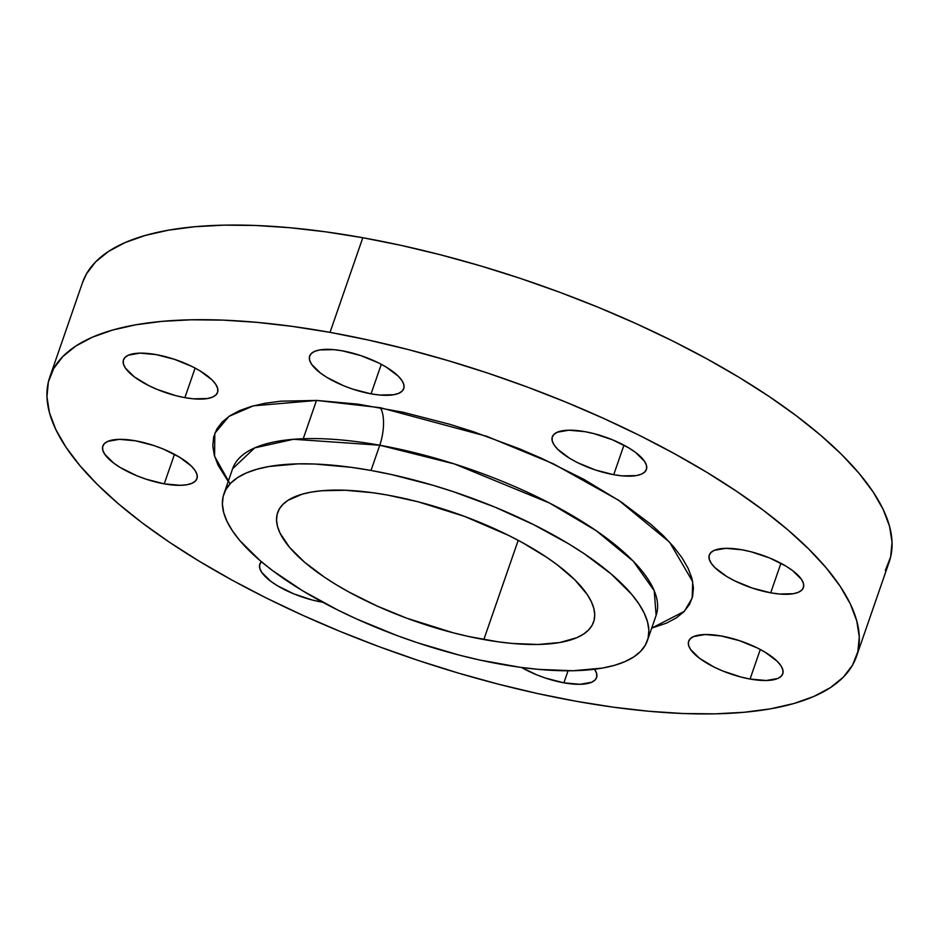 <?xml version="1.0" encoding="UTF-8"?>
<svg xmlns="http://www.w3.org/2000/svg" width="939" height="939" viewBox="0 0 939 939"><rect width="100%" height="100%" fill="white"/><g stroke="black" fill="none" stroke-linecap="round" stroke-linejoin="round"><path stroke-width="1.41" d="M594.575 669.261A49.802 17.172 19.1 0 1 596.582 677.606A49.802 17.172 19.1 0 1 563.893 682.829L568.06 670.798L563.893 682.829L580.079 684.296L591.617 682.266L595.056 680.012L596.746 677.042L596.629 673.463L594.575 669.261M721.34 635.996A49.802 17.172 19.1 0 1 782.762 673.815A49.802 17.172 19.1 0 1 750.061 679.038L760.297 649.495L750.061 679.038L766.259 680.505L777.797 678.474L781.236 676.221L782.926 673.251L782.797 669.683L780.872 665.634L777.199 661.279L765.273 652.312L757.491 648.039L739.721 640.738L721.34 635.996L705.154 634.529L693.616 636.56L690.177 638.813L688.487 641.783L688.604 645.363L690.541 649.401L699.473 658.262L713.922 666.995L722.549 670.904L740.977 677.042L750.061 679.038A49.802 17.172 19.1 0 1 688.651 641.22A49.802 17.172 19.1 0 1 721.34 635.996M741.986 549.796A49.802 17.172 19.1 0 1 803.397 587.603A49.802 17.172 19.1 0 1 770.708 592.826L780.931 563.283L770.708 592.826L779.241 594L793.373 593.718L798.432 592.263L801.871 590.021L803.561 587.039L803.444 583.471L801.507 579.433L792.575 570.572L785.92 566.1L769.499 557.93L751.071 551.792L741.986 549.796L725.788 548.329L714.25 550.36L710.811 552.613L709.121 555.583L709.25 559.151L711.187 563.2L714.849 567.555L726.774 576.523L734.568 580.795L752.327 588.084L770.708 592.826A49.802 17.172 19.1 0 1 709.285 555.019A49.802 17.172 19.1 0 1 741.986 549.796M584.997 431.67A49.802 17.172 19.1 0 1 646.408 469.477A49.802 17.172 19.1 0 1 613.719 474.7L623.942 445.156L613.719 474.7L622.252 475.873L636.384 475.592L641.443 474.136L644.882 471.894L646.572 468.913L646.455 465.345L644.518 461.295L635.586 452.445L628.93 447.973L612.51 439.804L594.082 433.665L584.997 431.67L568.799 430.203L557.261 432.233L553.822 434.487L552.132 437.457L552.261 441.025L554.186 445.074L557.86 449.429L569.785 458.396L577.567 462.669L595.338 469.958L613.719 474.7A49.802 17.172 19.1 0 1 552.296 436.893A49.802 17.172 19.1 0 1 584.997 431.67M342.336 350.822A49.802 17.172 19.1 0 1 403.758 388.629A49.802 17.172 19.1 0 1 371.058 393.852L381.293 364.309L371.058 393.852L379.591 395.026L393.723 394.732L398.782 393.288L402.221 391.035L403.923 388.065L403.793 384.497L401.857 380.448L398.195 376.093L386.269 367.126L378.476 362.853L360.717 355.564L342.336 350.822L333.803 349.648L319.671 349.93L314.612 351.386L311.173 353.639L309.483 356.609L309.6 360.177L311.537 364.226L320.469 373.076L327.124 377.548L343.545 385.718L352.677 389.11L371.058 393.852A49.802 17.172 19.1 0 1 309.647 356.045A49.802 17.172 19.1 0 1 342.336 350.822M156.156 354.602A49.802 17.172 19.1 0 1 217.578 392.42A49.802 17.172 19.1 0 1 184.877 397.643L195.112 368.1L184.877 397.643L193.411 398.817L207.554 398.523L212.613 397.08L216.052 394.826L217.742 391.856L217.613 388.288L215.688 384.239L212.014 379.884L200.089 370.917L192.307 366.644L174.537 359.355L156.156 354.602L139.97 353.134L128.432 355.165L124.993 357.419L123.302 360.388L123.42 363.968L125.357 368.006L134.289 376.868L148.738 385.6L157.365 389.509L175.793 395.648L184.877 397.643A49.802 17.172 19.1 0 1 123.467 359.837A49.802 17.172 19.1 0 1 156.156 354.602M322.723 602.239A49.802 17.172 19.1 0 1 321.232 601.981L322.723 602.239M135.521 440.814A49.802 17.172 19.1 0 1 196.944 478.632A49.802 17.172 19.1 0 1 164.243 483.855L174.478 454.3L164.243 483.855L180.429 485.322L186.908 484.735L191.967 483.292L195.406 481.038L197.108 478.068L196.979 474.488L195.042 470.451L191.38 466.096L179.455 457.129L163.034 448.948L153.902 445.556L135.521 440.814L119.335 439.346L107.797 441.377L104.358 443.631L102.668 446.6L102.785 450.18L104.722 454.218L113.654 463.068L120.309 467.54L136.73 475.721L145.862 479.113L164.243 483.855A49.802 17.172 19.1 0 1 102.832 446.037A49.802 17.172 19.1 0 1 135.521 440.814M230.078 483.843L214.597 456.319L214.796 433.313L228.94 416.388L253.366 405.848L316.713 400.437L380.283 407.69A28.452 11.057 -79.8 0 1 379.755 445.227L371.011 470.462A224.081 77.291 19.1 0 1 647.382 640.621A224.081 77.291 19.1 0 1 500.252 664.131A224.081 77.291 19.1 0 1 223.881 493.973A224.081 77.291 19.1 0 1 371.011 470.462L379.755 445.227A224.081 77.291 -160.9 0 1 656.126 615.385L654.225 590.737L633.285 561.205L596.253 530.735L549.655 503.104L454.417 463.948L379.755 445.227A28.452 11.057 100.2 0 0 380.283 407.69L486.883 436.353L553.259 463.737L618.778 500.346L669.613 542.202L692.7 581.699L692.196 598.084L684.296 611.371L651.713 628.109L666.561 623.097L676.362 617.874L684.003 611.676L689.437 604.563L692.583 596.605L693.428 587.884L691.961 578.483L688.181 568.482L682.148 557.977L673.909 547.085L663.544 535.899L651.15 524.525L620.773 501.672L583.964 479.406L542.12 458.572L519.807 448.948L473.479 431.752L449.91 424.334L403.089 412.244L358.193 404.181L316.936 400.437L280.925 401.176L265.314 403.218L251.523 406.352L239.668 410.554L229.867 415.777L222.214 421.975L216.792 429.076L213.646 437.034L212.801 445.755L214.268 455.169L218.048 465.169L228.224 481.461M232.626 468.737L254.692 447.891L293.543 439.276L379.755 445.227A224.081 77.291 -160.9 0 0 232.626 468.737L223.881 493.973M82.503 282.662L86.47 273.883L95.637 261.864L108.572 251.394L125.133 242.567L145.169 235.466L168.48 230.172L194.854 226.722L224.034 225.149L255.737 225.477L289.646 227.696L325.457 231.792L362.806 237.731A426.834 147.223 -160.9 0 0 82.55 282.51L49.779 377.161A426.834 147.223 19.1 0 1 330.035 332.371L362.806 237.731L401.34 245.431L440.684 254.845L480.475 265.866L520.312 278.39L559.82 292.299L598.613 307.464L636.313 323.72L672.582 340.939L707.044 358.933L739.369 377.537L769.264 396.575L796.425 415.86L820.592 435.203L841.544 454.417L859.056 473.326L872.988 491.743L883.188 509.478L889.562 526.392L892.05 542.284L890.63 557.027L885.301 570.478M856.45 656.49L889.221 561.839A426.834 147.223 -160.9 0 0 362.806 237.731L330.035 332.371A426.834 147.223 19.1 0 1 856.45 656.49A426.834 147.223 19.1 0 1 576.194 701.269A426.834 147.223 19.1 0 1 49.779 377.161M387.431 495.053A167.177 57.666 19.1 0 1 593.601 622.005A167.177 57.666 19.1 0 1 483.843 639.541L518.199 540.336L483.843 639.541A167.177 57.666 19.1 0 1 277.662 512.6A167.177 57.666 19.1 0 1 387.431 495.053L372.795 492.729L345.493 490.264L321.643 490.745L311.314 492.095L302.182 494.172L287.85 500.405L282.792 504.513L279.2 509.22L277.111 514.478L276.559 520.253L277.521 526.486L280.022 533.106L289.47 547.273L304.541 562.203L324.648 577.332L336.35 584.786L349.015 592.075L376.715 605.866L406.681 618.167L453.337 632.839L468.749 636.525L498.468 641.865L512.494 643.473L538.188 644.471L559.949 642.499L576.933 637.651L583.412 634.189L588.483 630.092L592.075 625.386L594.152 620.116L594.716 614.341L593.741 608.12L591.241 601.5L587.251 594.54L574.926 579.926L557.261 564.82L546.627 557.273L522.248 542.531L508.75 535.476L464.594 516.427L417.925 501.755L387.431 495.053M330.035 332.371L368.569 340.082L407.913 349.484L447.703 360.506L487.541 373.029L527.037 386.938L565.83 402.103L603.542 418.371L639.799 435.579L674.261 453.584L706.598 472.188L736.481 491.226L763.642 510.499L787.821 529.842L808.761 549.069L826.285 567.966L840.217 586.382L850.417 604.129L856.791 621.031L859.279 636.935L857.847 651.678L852.53 665.117L843.363 677.136L830.428 687.606L813.867 696.433L793.831 703.534L770.52 708.828L744.146 712.278L714.966 713.851L683.263 713.523L649.354 711.304L613.543 707.208L576.194 701.269L537.66 693.569L498.316 684.155L458.525 673.134L418.688 660.61L379.18 646.701L340.388 631.536L302.687 615.28L266.418 598.061L231.956 580.067L199.631 561.463L169.736 542.425L142.575 523.14L118.408 503.797L97.456 484.583L79.944 465.674L66.012 447.257L55.812 429.522L49.438 412.608L46.95 396.716L48.37 381.973L53.699 368.522L62.866 356.515L75.801 346.033L92.362 337.207L112.398 330.117L135.709 324.812L162.083 321.361L191.263 319.788L222.954 320.117L256.875 322.347L292.675 326.443L330.035 332.371M521.591 667.488L536.38 674.695L545.512 678.087L563.893 682.829A49.802 17.172 19.1 0 1 521.591 667.488M261.382 561.71L259.657 564.726L259.774 568.306L261.711 572.344L270.643 581.194L277.298 585.666L293.719 593.847L312.147 599.986L321.232 601.981A49.802 17.172 19.1 0 1 259.821 564.163A49.802 17.172 19.1 0 1 261.382 561.71M371.011 470.462L391.246 474.512L432.797 485.24L453.701 491.813L494.818 507.072L533.645 524.655L568.717 543.869L584.41 553.857L611.359 574.14L631.548 594.152L638.86 603.824L644.213 613.132L647.57 622.005L648.872 630.362L648.121 638.097L645.328 645.152L640.515 651.466L633.731 656.96L625.034 661.596L614.517 665.328L602.275 668.11L573.107 670.739L538.657 669.401L519.866 667.253L480.017 660.094L459.359 655.152L417.562 642.792L396.821 635.492L356.656 618.989L337.617 609.951L302.558 590.737L272.603 570.619L259.915 560.466L239.715 540.453L232.403 530.781L227.05 521.462L223.705 512.588L222.402 504.243L223.142 496.508L225.935 489.442L230.759 483.139L237.544 477.634L246.241 472.998L256.758 469.277L269 466.495L298.156 463.854L314.8 464.03L351.409 467.352L371.011 470.462M303.238 438.724L316.502 400.425M656.126 615.385L647.382 640.621"/></g></svg>
